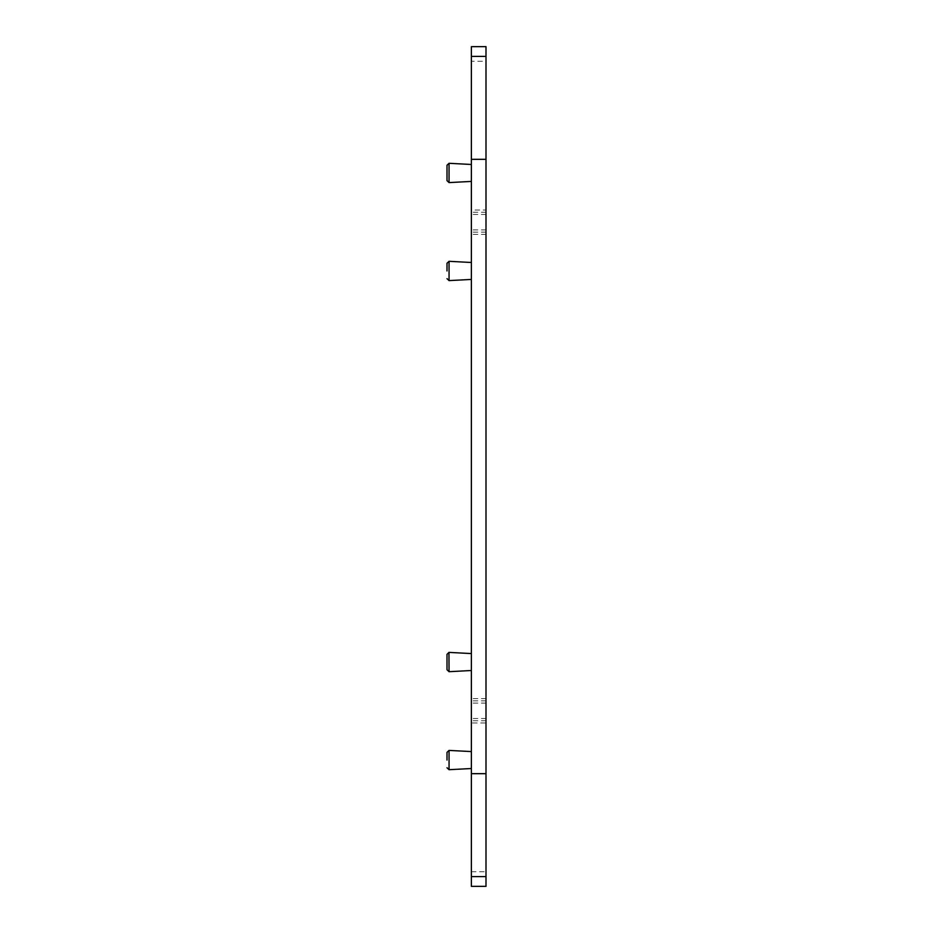 <?xml version="1.0" encoding="UTF-8"?>
<svg xmlns="http://www.w3.org/2000/svg" width="933" height="933" viewBox="0 0 933 933"><rect width="100%" height="100%" fill="white"/><g stroke="black" fill="none" stroke-linecap="round" stroke-linejoin="round"><path stroke-width="0.7" stroke-dasharray="4.67 3.5" d="M447 180.64L447 165.246M471.375 172.943L471.375 181.422L471.375 172.943M471.375 210.007L471.375 61.275L486 61.275L486 210.007L471.375 210.007L471.375 722.993L486 722.993L486 886.35L471.375 886.35L471.375 722.993M471.375 61.275L471.375 46.65L486 46.65L486 61.275M471.375 662.045L471.375 653.567L471.375 662.045M471.375 270.955L471.375 279.433L471.375 270.955M471.375 760.057L471.375 751.578L471.375 760.057M447 654.348L447 669.742M471.375 159.321L486 159.321M471.375 773.679L486 773.679M486 210.007L486 722.993M449.053 182.588L449.053 163.298M449.053 652.4L449.053 671.69M449.053 280.6L449.053 261.31M449.053 750.412L449.053 769.702M471.375 871.725L486 871.725M486 720.754L471.375 720.754M486 718.527L471.375 718.527M486 703.085L471.375 703.085M486 700.846L471.375 700.846M486 698.607L471.375 698.607M486 234.393L471.375 234.393M486 232.154L471.375 232.154M486 229.915L471.375 229.915M486 214.473L471.375 214.473M486 212.246L471.375 212.246"/><path stroke-width="1.4" d="M447 172.943L447 180.64L449.053 182.588L449.053 163.298L447 165.246L447 172.943M471.375 876.6L471.375 886.35L486 886.35L486 46.65L471.375 46.65L471.375 876.6L486 876.6M449.053 671.69L447 669.742L447 654.348L448.948 652.389L449.053 671.69L471.375 670.512M447 760.057L447 752.36L447 760.057M447 270.955L447 263.258L447 270.955M471.375 159.321L486 159.321M471.375 773.679L486 773.679M447 263.258L449.053 261.31L449.053 280.6L447 278.652M447 767.754L449.053 769.702L449.053 750.412L447 752.36M471.375 56.4L486 56.4M471.375 181.422L449.053 182.588M471.375 164.476L449.053 163.298M471.375 653.567L449.053 652.4M471.375 279.433L449.053 280.6M471.375 262.488L449.053 261.31M471.375 768.524L449.053 769.702M471.375 751.578L449.053 750.412"/></g></svg>
